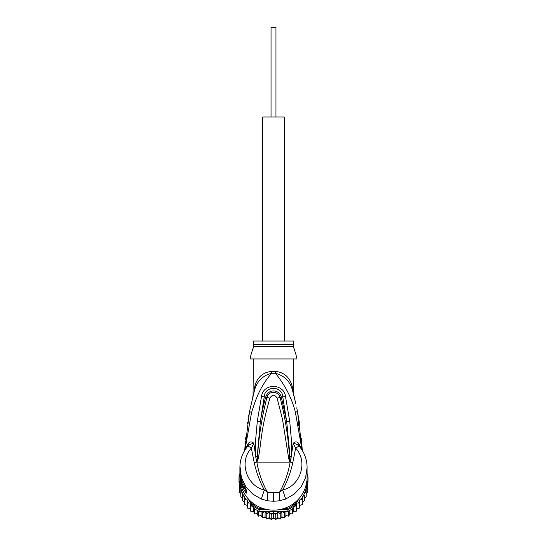 <?xml version="1.0" encoding="UTF-8"?>
<svg xmlns="http://www.w3.org/2000/svg" width="547" height="547" viewBox="0 0 547 547"><rect width="100%" height="100%" fill="white"/><g stroke="black" fill="none" stroke-linecap="round" stroke-linejoin="round"><path stroke-width="0.82" d="M275.962 116.969L275.962 27.35L271.038 27.35L271.038 116.969M284.255 341.02L284.255 116.969L262.745 116.969L262.745 341.02M240.83 489.066L240.83 491.514L240.83 489.066L239.661 487.22L239.661 484.854L239.661 492.362L239.073 482.659A34.502 33.982 -0 0 1 238.998 480.437L238.998 478.646A34.502 33.982 180 0 1 239.148 475.459L240.024 475.582M239.073 482.659A34.502 33.982 -0 0 0 239.148 483.623L241.918 488.341M240.242 481.77L240.024 481.408L239.148 481.832L239.148 483.623M240.789 484.635L239.148 481.832A34.502 33.982 180 0 1 238.998 478.646M306.976 475.582L307.852 475.459A34.502 33.982 180 0 1 308.002 478.646L308.002 480.437A34.502 33.982 -0 0 1 307.927 482.659A34.502 33.982 -0 0 1 307.852 483.623L307.852 481.832L306.976 481.408L306.758 481.77M308.002 478.646A34.502 33.982 180 0 1 307.852 481.832L306.211 484.635M307.099 477.763A33.606 33.093 180 0 1 306.976 481.408M240.024 481.408A33.606 33.093 180 0 1 239.901 477.763M263.08 508.498L259.326 508.498L259.128 509.537A34.502 33.982 180 0 1 253.521 506.351L254.198 505.585L252.7 503.035M259.326 508.498A33.606 33.093 180 0 1 254.198 505.585M294.3 503.035L292.802 505.585L293.479 506.351A34.502 33.982 180 0 1 287.872 509.537L287.674 508.498L283.92 508.498M247.764 498.317L253.521 508.142A34.502 33.982 0 0 0 254.328 508.689A34.502 33.982 0 0 0 258.239 510.912A34.502 33.982 -0 0 0 259.128 511.329L287.872 511.329L287.872 509.537L279.832 509.537M267.168 509.537L259.128 509.537L259.128 511.329M292.802 505.585A33.606 33.093 180 0 1 287.674 508.498M296.542 501.127L293.479 506.351L293.479 508.142L299.236 498.317M307.106 474.194L307.852 475.459M253.521 508.142L253.521 506.351L250.458 501.127M239.148 475.459L239.894 474.194A33.606 33.093 180 0 1 239.894 473.743L239.894 477.032A33.606 33.093 -0 0 0 273.5 510.132A33.606 33.093 -0 0 0 307.106 477.032L307.065 466.017M287.872 511.329A34.502 33.982 -0 0 0 288.761 510.912A34.502 33.982 -0 0 0 292.672 508.689A34.502 33.982 -0 0 0 293.479 508.142M305.082 488.341L307.852 483.623M252.208 505.907L250.752 506.139L250.526 503.062L247.559 503.001L247.559 500.04L244.81 499.473L244.81 496.751L242.553 495.623L242.553 493.346L242.553 500.765M285.247 511.329L284.59 512.771L281.91 511.342L280.228 513.92L277.739 512.156L275.756 514.501L273.5 512.43L271.244 514.501L269.261 512.156L266.772 513.92L265.09 511.342L262.41 512.771L261.753 511.329M300.85 499.671A33.606 33.093 180 0 0 302.19 497.674L302.19 502.194L304.447 500.758L304.447 495.623L303.004 496.286L302.19 496.751L302.19 499.473L299.441 500.04L299.441 503.001L296.474 503.062L296.248 506.139L294.792 505.907M304.447 495.623L304.447 498.508L306.17 496.649L306.17 491.514L304.447 493.346A33.606 33.093 180 0 1 303.004 496.286M307.51 484.252L307.339 487.22L306.17 489.066L306.17 491.514M306.17 489.066L306.17 494.502L307.339 492.355L307.927 482.659M307.106 473.483L307.339 474.591M307.339 492.362L307.339 487.22M307.339 484.854L307.339 490.242M239.689 474.536L239.894 473.49M239.661 473.955L239.661 474.591M239.661 484.854L239.49 484.252M239.661 492.355L240.83 494.502L240.83 496.649L240.83 491.514L242.348 492.861A33.606 33.093 180 0 1 240.304 485.592M243.996 496.286A33.606 33.093 180 0 1 242.553 493.346L242.348 492.861M250.526 503.062L250.526 508.505L250.752 511.274L250.752 506.139M250.752 511.274L253.726 511.267L254.328 513.982L254.328 508.689M253.726 508.279L253.726 511.267M254.328 513.982L257.254 513.592L258.239 516.204L258.239 510.912M257.254 510.419L257.254 513.592M258.239 516.204L261.069 515.445L262.41 517.906L262.41 512.771M261.069 511.329L261.069 515.445M262.423 517.92L265.09 516.785L266.772 519.055L266.772 513.92M265.09 511.342L265.09 516.785M266.772 519.055L269.261 517.606L271.244 519.636L271.244 514.501M269.261 512.156L269.261 517.606M271.257 519.65L273.5 517.879L273.5 512.43M273.5 517.879L275.756 519.636L275.756 514.501M275.743 519.65L277.739 517.606L280.242 519.069L281.91 516.785L284.577 517.92L285.931 515.445L288.768 516.211L289.746 513.592L292.672 513.989L293.274 511.267L296.248 511.288L296.474 508.505L299.441 508.136L299.441 503.001M277.739 512.156L277.739 517.606M281.91 511.342L281.91 516.785M280.242 519.069L280.228 513.92M285.931 511.329L285.931 515.445M284.577 517.92L284.59 512.771M289.746 510.419L289.746 513.592M288.761 516.204L288.761 510.912M293.274 508.279L293.274 511.267M292.672 513.989L292.672 508.689M296.474 503.062L296.474 508.505M296.248 511.288L296.248 506.139M298.149 502.939A33.606 33.093 180 0 0 299.441 501.476L299.441 505.49L302.19 504.607L302.19 499.473M240.83 496.649L242.553 498.508M242.553 500.758L244.81 502.194M247.559 505.49L244.81 504.614L244.81 499.473M250.526 508.505L247.559 508.142L247.559 503.001M240.441 475.582L240.256 475.582A33.606 33.093 180 0 1 239.894 470.735L239.894 471.432A33.606 33.093 -0 0 0 239.928 472.977L239.894 472.478M239.894 471.548L239.894 472.246A33.606 33.093 -0 0 0 239.907 473.134L239.907 472.43A33.606 33.093 180 0 1 239.894 471.548A33.606 33.093 180 0 1 239.894 471.493M239.894 472.711L240.365 477.34M240.256 475.582L240.256 477.34M239.894 470.735A33.606 33.093 180 0 1 239.901 470.174M241.781 480.574L241.412 480.574A33.606 33.093 180 0 1 240.618 477.572L240.618 478.386A33.606 33.093 180 0 1 240.365 477.066L240.365 477.763A33.606 33.093 0 0 0 240.618 479.09L240.618 479.904A33.606 33.093 0 0 0 241.412 482.905L241.863 484.232A33.606 33.093 0 0 0 243.128 487.233L241.412 481.558L242.15 481.558M241.412 480.574L241.412 481.558M295.141 351.947L293.664 347.413L293.664 341.02L253.336 341.02L253.336 347.407L251.852 351.967M240.755 477.066L240.365 477.066M244.618 486.734L244.618 487.233L243.128 487.233M245.494 488.321L244.14 486.652M252.338 350.757L252.796 349.43M253.111 348.35L253.336 346.566L293.664 346.566L293.664 347.407M293.965 348.624L294.45 350.176M289.999 461.771L289.623 458.509L289.828 462.003L288.727 458.742L289.623 458.509C288.447 437.949 285.267 417.621 280.085 397.525L277.083 398.079C274.697 394.298 272.303 394.298 269.917 398.079L266.915 397.525C269.295 389.594 278.758 391.618 280.085 397.525L281.336 397.218C279.907 390.045 268.734 387.707 265.664 397.218C263.825 403.665 262.047 411.761 260.331 421.491L264.249 396.814C264.591 385.628 282.409 385.628 282.751 396.814L286.71 421.716L281.336 397.218L285.472 396.363L289.732 421.388L286.71 421.716L290.013 456.28L290.088 461.866L290.142 460.471L290.662 460.588L290.033 462.119L256.967 462.119L257.377 458.475L256.769 462.017L256.338 460.574L256.858 460.458L260.331 421.491L257.309 421.163L261.528 396.363L266.915 397.525C261.74 417.614 258.56 437.928 257.377 458.475L258.28 458.707L257.001 461.771M288.727 458.742L282.491 419.228L277.083 398.079M258.28 458.707C262.157 436.458 260.598 431.036 269.917 398.079M245.494 488.833L245.781 490.071L243.73 487.069L242.916 487.903A33.606 33.093 180 0 1 239.894 474.187M295.455 352.665L297.028 358.941L249.972 358.941L251.545 352.665M256.967 462.119L256.83 462.099C258.71 472.936 262.266 483.015 267.504 492.327L279.496 492.327C284.734 483.015 288.29 472.936 290.17 462.099L290.033 462.119M291.79 384.862L292.748 388.685L292.666 391.064C294.443 397.724 294.443 397.724 292.666 391.064L293.089 392.623M293.595 393.245L293.999 396.096M294.908 399.748L295.079 400.452M295.886 403.939L292.727 391.29M297.5 411.638L299.749 424.841M301.835 447.405L300.365 435.145M298.635 425.463L298.06 422.79M301.37 438.318L301.746 442.537M301.882 444.328L302.265 450.4L297.452 411.406L295.428 412.479C292.153 398.9 285.493 385.82 275.449 373.252C284.679 375.768 290.416 381.703 292.666 391.064L292.994 392.267M267.832 500.82C267.353 499.52 267.251 496.69 267.504 492.327L264.331 489.962L261.316 499.055L267.832 500.82L273.5 501.264L279.168 500.82L285.684 499.055L294.395 493.989L301.212 486.645L305.609 477.558L307.106 467.671M285.684 499.055L282.669 489.962C300.002 486.324 308.617 462.024 295.653 448.143L299.031 445.976L298.505 443.214C296.836 441.436 295.052 441.484 293.171 443.364L295.653 448.143L292.761 462.783C290.587 472.581 287.223 481.64 282.669 489.962L279.496 492.327C279.743 496.82 279.64 499.65 279.168 500.82M242.916 483.322L242.923 483.377C240.919 479.001 239.907 474.413 239.894 469.606A33.606 33.093 -0 0 0 242.916 483.322L245.89 488.956M245.774 488.84L245.774 490.351A4.479 4.41 0 0 0 246.676 493.004C246.341 493.524 245.083 491.821 242.916 487.903M245.876 488.929A4.479 4.41 180 0 0 246.676 490.659L245.138 487.63M245.507 443.849L246.759 434.352M253.336 358.941L253.056 395.871L254.334 391.064L249.535 411.474L244.735 450.4L245.35 441.429M293.664 393.649L293.664 358.941M292.748 388.685C293.91 394.941 293.91 394.941 292.748 388.685C290.108 374.763 281.008 371.851 275.435 371.495A8.964 0.862 90 0 0 275.449 373.252L271.551 373.252C260.823 386.148 256.782 395.878 251.552 412.554L244.94 450.065M293.151 392.842L293.39 393.737M293.411 393.813L293.677 394.845M255.764 383.31L254.321 388.322M307.106 467.664C307.024 459.507 304.364 452.321 299.134 446.092L299.031 445.976C297.5 444.52 295.551 443.651 293.171 443.364L290.662 460.588M256.885 461.818L254.239 462.783C256.557 472.95 259.921 482.01 264.331 489.962C246.998 486.317 238.383 462.024 251.346 448.143L247.969 445.976C249.453 444.547 251.401 443.679 253.829 443.364C251.948 441.484 250.164 441.436 248.495 443.214L247.429 446.66L248.495 443.214M254.239 462.783L251.346 448.143L253.829 443.364L255.695 456.444C255.237 448.034 255.497 444.684 255.675 439.385L257.309 421.163M256.338 460.574L255.695 456.444L256.987 456.321M239.935 466.03L241.384 477.531L245.747 486.584L252.598 493.982L261.316 499.055M239.894 467.664C239.976 459.507 242.636 452.321 247.866 446.092L247.969 445.976M245.541 439.255L245.74 437.19M247.442 423.569L247.661 422.134M248.639 416.281L249.535 411.474L251.552 412.554M253.282 394.996L253.384 394.599M254.252 391.358L254.334 391.064C256.584 381.703 262.321 375.768 271.551 373.252L271.551 373.252A8.964 0.862 -90 0 0 271.565 371.495C265.992 371.851 256.885 374.77 254.252 388.685C253.09 394.941 253.09 394.941 254.252 388.685L254.334 391.064M290.013 456.28L291.312 456.403L291.325 439.07L289.732 421.388M261.528 396.363C263.333 382.777 284.037 383.536 285.472 396.363M247.935 444.048L245.459 449.265M302.06 450.065L295.428 412.479M299.571 446.66L299.065 444.048L301.541 449.265M298.505 443.214L299.065 444.048M252.044 505.913A33.606 33.093 180 0 1 250.656 504.71M263.579 512.06A33.606 33.093 180 0 1 261.822 511.472M267.852 513.065A33.606 33.093 180 0 1 266.04 512.71M272.228 513.51A33.606 33.093 180 0 1 270.382 513.394M276.618 513.394A33.606 33.093 180 0 1 274.772 513.51M280.96 512.71A33.606 33.093 180 0 1 279.148 513.065M285.178 511.472A33.606 33.093 180 0 1 283.421 512.06M296.344 504.71A33.606 33.093 180 0 1 294.956 505.913M306.696 485.592A33.606 33.093 180 0 1 304.652 492.861M246.15 499.671A33.606 33.093 180 0 1 244.81 497.674M248.851 502.939A33.606 33.093 180 0 1 247.559 501.476M247.223 505.401A32.485 31.993 -0 0 0 247.559 505.845L247.223 505.401M249.788 508.45A32.485 31.993 -0 0 0 250.588 509.264L249.781 508.45M252.885 511.315A32.485 31.993 -0 0 0 253.897 512.101L252.878 511.315M257.569 514.474L256.345 513.763A32.485 31.993 -0 0 0 257.569 514.467M260.133 515.746A32.485 31.993 -0 0 0 261.521 516.32L260.126 515.746M264.16 517.23A32.485 31.993 -0 0 0 265.678 517.64L264.153 517.23M268.372 518.18A32.485 31.993 -0 0 0 269.972 518.392L268.365 518.18M272.686 518.57A32.485 31.993 -0 0 0 274.314 518.57M277.028 518.392A32.485 31.993 -0 0 0 278.628 518.18L277.021 518.399M281.322 517.64A32.485 31.993 -0 0 0 282.84 517.23L281.315 517.647M285.479 516.32A32.485 31.993 -0 0 0 286.867 515.746L285.479 516.334M289.431 514.467A32.485 31.993 -0 0 0 290.648 513.763L289.431 514.474M293.103 512.101A32.485 31.993 -0 0 0 294.115 511.315L293.096 512.108M296.412 509.264A32.485 31.993 -0 0 0 297.212 508.45L296.412 509.271M299.441 505.845A32.485 31.993 -0 0 0 299.777 505.401L299.441 505.852M244.571 486.645L243.128 486.645M253.336 344.398L293.664 344.398M292.761 462.783L290.115 461.818M273.5 492.437L273.5 501.264M244.994 487.418L242.957 483.418M246.676 490.659L246.676 493.004M271.565 371.495L275.435 371.495M272.68 518.577L274.32 518.577M293.917 395.761L294.04 396.247M296.727 407.83L297.452 411.406M293.951 395.884L294.375 397.156M239.894 467.671L239.894 469.606M252.625 397.156L253.049 395.884M253.493 394.182L253.582 393.84M254.047 392.103L254.184 391.604M244.735 450.4L249.535 411.474"/></g></svg>
